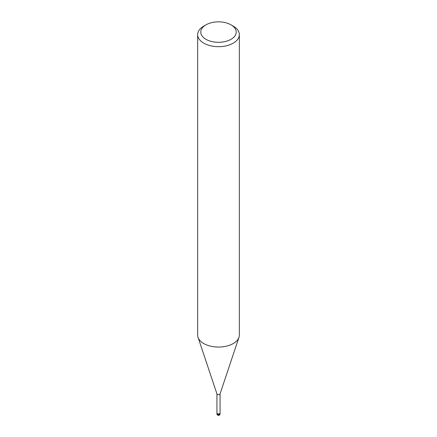 <?xml version="1.0" encoding="UTF-8"?>
<svg xmlns="http://www.w3.org/2000/svg" width="437" height="437" viewBox="0 0 437 437"><rect width="100%" height="100%" fill="white"/><g stroke="black" fill="none" stroke-linecap="round" stroke-linejoin="round"><path stroke-width="0.66" d="M220.062 393.797A1.562 0.901 180 0 1 220.035 393.966A1.562 0.901 180 0 1 219.603 394.431A1.562 0.901 180 0 1 218.041 394.66A1.562 0.901 180 0 1 216.965 393.966L198.059 337.397M220.062 413.795A1.562 0.901 180 0 1 219.603 414.434A1.562 0.901 180 0 1 218.904 414.669A1.562 0.901 180 0 1 216.938 413.795A1.562 1.562 0 0 0 219.281 415.15A1.562 1.562 0 0 0 220.062 413.795L220.062 413.031A1.562 0.901 180 0 1 220.062 413.031A1.562 0.901 180 0 1 219.603 413.67A1.562 0.901 180 0 1 217.899 413.866A1.562 0.901 180 0 1 216.938 413.031A1.562 0.901 180 0 1 216.938 413.009L216.938 393.879M231.031 24.849L233.243 26.122A20.845 12.034 180 0 1 239.345 34.632A20.845 12.034 180 0 1 233.243 43.143A20.845 12.034 180 0 1 210.525 45.754A20.845 12.034 180 0 1 197.655 34.632A20.845 12.034 180 0 1 203.757 26.122L205.969 24.849A17.72 10.231 180 0 1 231.031 24.849A17.72 10.231 180 0 1 231.031 39.314A17.72 10.231 180 0 1 205.969 39.314A17.72 10.231 180 0 1 205.969 24.849L203.757 26.122M239.345 34.632L239.345 335.032A20.845 12.034 180 0 1 233.243 343.542A20.845 12.034 180 0 1 210.525 346.153A20.845 12.034 180 0 1 197.655 335.032L197.655 34.632M238.968 337.315A20.845 12.034 180 0 1 233.243 343.542M220.062 393.879L220.062 413.031A1.562 0.901 180 0 1 218.904 413.905A1.562 0.901 180 0 1 216.938 413.031L216.938 413.795M220.035 393.966L238.941 337.397"/></g></svg>
